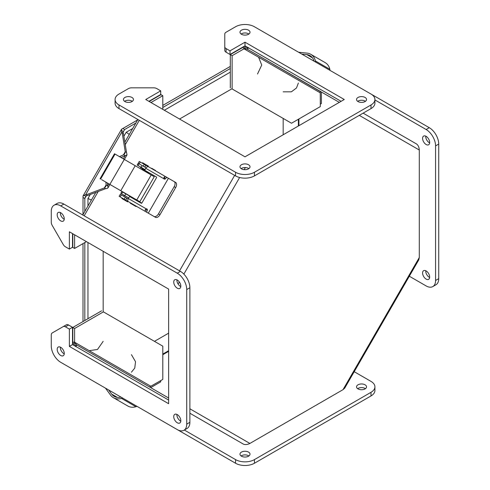 <?xml version="1.0" encoding="UTF-8"?>
<svg xmlns="http://www.w3.org/2000/svg" width="490" height="490" viewBox="0 0 490 490"><rect width="100%" height="100%" fill="white"/><g stroke="black" fill="none" stroke-linecap="round" stroke-linejoin="round"><path stroke-width="0.73" d="M142.296 168.64A1.035 0.594 -60 0 1 142.112 169.093L141.849 169.552M137.99 200.912L141.806 203.117M126.794 194.444A1.035 0.594 120 0 0 127.216 194.438M134.131 198.683L121.838 191.584L120.822 193.348L121.177 193.55M137.512 165.246L145.058 169.601L140.593 167.023L140.434 167.568L144.887 170.14L140.434 167.568M137.163 165.044L138.18 163.286L146.106 167.856M123.817 196.349L124.252 195.326L128.717 197.905L120.822 193.348M118.997 104.964L235.549 172.253A13.365 7.718 -0 0 0 254.451 172.253L371.004 104.964A13.365 7.718 -0 0 0 374.917 99.507A13.365 7.718 -0 0 0 371.004 94.049L254.451 26.76A13.365 7.718 -0 0 0 235.549 26.76L226.08 32.224A4.453 2.573 -0 0 0 224.775 34.043L224.775 46.752A4.453 2.573 -0 0 0 226.08 48.571L230.018 50.844L245 42.195L344.262 99.507L245 156.818L145.738 99.507L160.72 90.858L156.782 88.586A4.453 2.573 -0 0 0 153.627 87.833L131.614 87.833A4.453 2.573 -0 0 0 128.466 88.586L118.997 94.049A13.365 7.718 -0 0 0 115.083 99.507A13.365 7.718 -0 0 0 118.997 104.964L118.997 108.602L235.549 175.892A13.365 7.718 -0 0 0 254.451 175.892L371.004 108.602A13.365 7.718 -0 0 0 374.917 103.145L374.917 99.507M248.54 164.756A5.01 2.891 180 0 1 250.01 166.796A5.01 2.891 180 0 1 245 169.687A5.01 2.891 180 0 1 239.99 166.796A5.01 2.891 180 0 1 243.083 164.125A5.01 2.891 180 0 1 248.54 164.756M131.988 97.461A5.01 2.891 180 0 1 133.458 99.507A5.01 2.891 180 0 1 128.447 102.398A5.01 2.891 180 0 1 123.443 99.507A5.01 2.891 180 0 1 126.53 96.836A5.01 2.891 180 0 1 131.988 97.461M365.093 97.461A5.01 2.891 180 0 1 366.557 99.507A5.01 2.891 180 0 1 361.553 102.398A5.01 2.891 180 0 1 356.542 99.507A5.01 2.891 180 0 1 359.635 96.836A5.01 2.891 180 0 1 365.093 97.461M248.54 30.172A5.01 2.891 180 0 1 250.01 32.218A5.01 2.891 180 0 1 245 35.108A5.01 2.891 180 0 1 239.99 32.218A5.01 2.891 180 0 1 243.083 29.547A5.01 2.891 180 0 1 248.54 30.172M115.083 99.507L115.083 103.145A13.365 7.718 -0 0 0 118.997 108.602M160.72 90.858L160.72 94.497L148.887 101.326M245 42.195L245 45.833L341.113 101.326M230.018 50.844L230.018 54.482L245 45.833M224.775 46.752L224.775 50.39A4.453 2.573 -0 0 0 226.08 52.209L230.018 54.482M248.889 168.615A5.01 2.891 -0 0 0 248.54 168.389A5.01 2.891 -0 0 0 241.111 168.615M132.343 101.326A5.01 2.891 -0 0 0 131.988 101.099A5.01 2.891 -0 0 0 124.558 101.326M365.442 101.326A5.01 2.891 -0 0 0 365.093 101.099A5.01 2.891 -0 0 0 357.657 101.326M248.889 34.037A5.01 2.891 -0 0 0 248.54 33.81A5.01 2.891 -0 0 0 241.111 34.037M315.664 62.101L315.382 60.925A13.438 10.97 -60 0 0 310.758 54.298A13.438 10.97 -60 0 0 307.065 53.122L298.533 52.209M301.718 54.047L306.783 54.586A11.901 9.72 120 0 1 309.992 55.627A11.901 9.72 120 0 1 314.004 61.146M330.101 70.438L329.819 69.255L315.382 60.925M310.758 54.298L325.195 62.628A13.438 10.97 120 0 1 329.819 69.255M60.723 362.306L177.276 429.595A13.365 7.718 -120 0 0 183.958 430.257A13.365 7.718 -120 0 0 186.727 424.138L186.727 289.553A13.365 7.718 -120 0 0 177.276 273.187L60.723 205.898A13.365 7.718 -120 0 0 54.041 205.237A13.365 7.718 -120 0 0 51.272 211.355L51.272 222.289A4.453 2.573 -120 0 0 52.197 225.388L63.204 244.455A4.453 2.573 -120 0 0 65.433 246.807L69.366 249.079L69.366 231.782L168.633 289.088L168.633 403.711L69.366 346.399L69.366 329.102L65.433 326.83A4.453 2.573 -120 0 0 63.204 326.61L52.197 332.961A4.453 2.573 -120 0 0 51.272 335.001L51.272 345.934A13.365 7.718 -120 0 0 60.723 362.306M177.276 414.595A5.01 2.891 60 0 1 180.547 419.005A5.01 2.891 60 0 1 179.781 423.017A5.01 2.891 60 0 1 174.771 420.126A5.01 2.891 60 0 1 174.771 414.344A5.01 2.891 60 0 1 177.276 414.595M60.723 347.306A5.01 2.891 60 0 1 63.994 351.716A5.01 2.891 60 0 1 63.228 355.728A5.01 2.891 60 0 1 58.218 352.837A5.01 2.891 60 0 1 58.218 347.055A5.01 2.891 60 0 1 60.723 347.306M177.276 280.011A5.01 2.891 60 0 1 180.547 284.421A5.01 2.891 60 0 1 179.781 288.439A5.01 2.891 60 0 1 174.771 285.548A5.01 2.891 60 0 1 174.771 279.766A5.01 2.891 60 0 1 177.276 280.011M60.723 212.721A5.01 2.891 60 0 1 63.994 217.131A5.01 2.891 60 0 1 63.228 221.143A5.01 2.891 60 0 1 58.218 218.252A5.01 2.891 60 0 1 58.218 212.47A5.01 2.891 60 0 1 60.723 212.721M183.958 430.257L187.107 428.438A13.365 7.718 -120 0 0 189.875 422.319L189.875 287.734A13.365 7.718 -120 0 0 180.424 271.368L63.872 204.079A13.365 7.718 -120 0 0 57.189 203.417L54.041 205.237M69.366 329.102L72.52 327.283L68.582 325.011A4.453 2.573 -120 0 0 66.352 324.79L63.204 326.61M69.366 346.399L72.52 344.58L72.52 327.283M168.633 400.073L72.52 344.58M69.366 249.079L72.52 247.26L72.52 233.601M176.902 414.405A5.01 2.891 -120 0 0 180.798 421.143M60.35 347.11A5.01 2.891 -120 0 0 64.245 353.854M176.902 279.821A5.01 2.891 -120 0 0 180.798 286.558M60.35 212.525A5.01 2.891 -120 0 0 64.245 219.269M139.822 201.715L154.258 176.712L151.208 174.954L136.771 199.951L139.822 201.715L136.238 199.644M134.248 198.493L132.49 197.482L134.248 198.493L133.948 199.007M136.771 199.951L101.571 179.628M105.999 182.188L101.749 179.732M151.208 174.954L135.209 165.718L120.779 190.714M100.07 178.764L114.507 153.762L135.209 165.718M100.615 179.077L115.046 154.074M154.038 216.47A4.453 2.536 -60 0 0 158.466 213.885L174.146 186.721A4.453 2.536 -60 0 0 174.177 181.594L168.425 178.28L148.292 213.156L155.538 217.339A4.453 2.536 -60 0 0 159.961 214.749L175.647 187.59A4.453 2.536 -60 0 0 175.671 182.464L174.177 181.594M148.176 213.089L148.299 213.156A1.25 1.017 120 0 1 148.292 213.156L168.425 178.28M167.372 177.668L165.877 176.804A2.695 1.556 -60 0 0 164.003 177.331L163.825 178.734A1.39 1.133 120 0 0 165.804 178.366L165.871 178.244A1.25 1.017 -60 0 1 167.378 177.674L168.309 178.213M148.299 213.156L147.245 212.55A1.25 1.017 120 0 1 146.988 210.957L147.147 210.682A1.39 1.133 120 0 0 146.149 208.807L145.303 209.616A2.695 1.556 -60 0 0 145.744 211.686L147.576 212.746M127.872 200.974L127.712 201.274L127.872 200.974A2.695 1.556 120 0 1 128.356 198.536L129.268 196.949A0.557 0.453 120 0 1 129.942 196.692L141.249 203.228A0.557 0.453 120 0 0 141.922 202.97L156.512 177.699A0.557 0.453 120 0 0 156.396 176.988L145.089 170.459A0.557 0.453 120 0 1 144.973 169.754L145.793 168.321A2.695 1.556 120 0 1 147.668 166.68L147.845 166.398L147.668 166.68M164.003 177.331L164.891 177.839A1.39 1.133 -60 0 0 164.756 179.12M147.276 209.401A1.39 1.133 -60 0 0 146.234 210.155L145.303 209.616M119.578 196.576L145.744 211.686M146.143 171.071L146.143 171.071A0.557 0.453 120 0 1 146.136 171.065L145.089 170.459M147.368 209.947L146.884 209.665A0.557 0.319 -60 0 1 146.804 209.573M130.242 203.197L130.444 202.848L136.232 206.192L136.03 206.541L130.242 203.197L136.03 206.541M121.912 198.542L122.175 198.076L123.4 198.781L127.963 201.421L127.694 201.88L121.912 198.542L127.694 201.88M138.204 163.299L139.27 161.443L165.344 176.498M164.671 178.623A0.557 0.319 -60 0 1 164.793 178.648L165.271 178.924M119.137 196.319L120.295 194.316L128.178 198.867M138.462 163.446L144.709 167.053M148.103 166.545L148.366 166.079L145.475 164.407L142.578 162.735L142.314 163.201M155.404 170.759L155.557 170.489L151.698 168.26L151.545 168.529M354.197 371.696L371.004 381.398A13.365 7.718 180 0 1 374.917 386.855L374.917 390.493A13.365 7.718 180 0 1 371.004 395.951L254.451 463.24A13.365 7.718 180 0 1 235.549 463.24L137.041 406.369L135.877 406.712A13.438 10.97 120 0 1 127.829 406.02L113.392 397.684A13.438 10.97 -60 0 0 121.447 398.376L135.877 406.712M122.61 398.033L121.447 398.376M105.472 388.141L110.526 395.075A13.438 10.97 -60 0 0 113.392 397.684M120.95 397.078A11.901 9.72 120 0 1 114.164 396.361A11.901 9.72 120 0 1 111.659 394.095L108.658 389.979M160.72 380.62L160.72 381.845L150.681 387.639M365.442 388.674A5.01 2.891 -0 0 0 357.657 388.674M248.889 455.963A5.01 2.891 -0 0 0 241.111 455.963M374.917 386.855A13.365 7.718 180 0 1 371.004 392.312L254.451 459.602A13.365 7.718 180 0 1 235.549 459.602L184.338 430.036M358.012 388.901A5.01 2.891 180 0 1 356.542 386.855A5.01 2.891 180 0 1 361.553 383.964A5.01 2.891 180 0 1 366.557 386.855A5.01 2.891 180 0 1 363.47 389.526A5.01 2.891 180 0 1 358.012 388.901M241.46 456.19A5.01 2.891 180 0 1 239.99 454.144A5.01 2.891 180 0 1 245 451.253A5.01 2.891 180 0 1 250.01 454.144A5.01 2.891 180 0 1 246.917 456.815A5.01 2.891 180 0 1 241.46 456.19M83 321.562L83 243.61M83 214.589L83.024 196L85.719 194.579L87.006 195.32L85.248 197.28L84.813 198.499L83 197.452M123.449 154.852L125.25 151.741L122.12 132.514L121.692 132.269L121.575 129.225L137.659 119.909M162.796 105.393L230.306 66.419M168.633 351.348L162.796 354.717M298.918 118.954L298.918 125.691M122.819 128.478L124.638 129.525L135.846 123.051M162.796 107.488L230.306 68.514M84.813 320.515L84.813 242.562M84.813 211.447L84.813 198.499L86.124 196.233M123.327 131.792L124.638 129.525L123.388 131.614L121.508 130.536M84.127 195.283L86.001 196.368M86.148 194.824L87.434 195.565L105.644 188.662L104.358 187.921L86.148 194.824L85.719 194.579L121.692 132.269M122.978 133.011L123.388 131.614M119.48 156.635L123.676 154.754L124.797 153.603L125.25 151.741L126.53 152.482L123.407 133.256L122.12 132.514M105.644 188.662L107.371 188.374L108.106 187.431L107.72 185.943L106.183 185.055L105.748 186.598L104.358 187.921L106.159 184.81M123.676 154.754L125.213 155.636L127.02 154.889L126.53 152.482M106.183 185.055L105.883 182.115M108.915 183.866L107.72 185.943L107.42 183.003M121.018 157.523L125.213 155.636L123.351 158.87M189.875 408.789L249.894 443.438L343 389.679L344.727 388.111L418.797 259.81L419.293 257.538L419.293 150.02C419.122 147.239 418.215 145.23 416.574 143.999L363.133 113.147L416.574 143.999M249.894 443.438C247.395 444.675 245.208 444.896 243.322 444.087L189.875 413.229M230.306 87.9L230.306 54.641L242.201 47.769L246.366 46.624M320.319 91.195L320.24 91.526L247.487 49.343L248.387 47.787M339.319 102.361L247.187 49.165L248.081 47.616M73.88 345.37L72.796 341.193L72.796 327.455L101.602 310.825M75.907 346.54L76.801 344.985L168.633 398.002M72.796 233.761L72.796 247.407L74.609 248.454L74.609 234.808M149.162 101.485L160.983 94.662L162.796 95.709L162.796 109.356M150.975 102.533L162.796 95.709M320.233 91.342L320.307 106.606L291.507 123.235L232.119 88.947L232.119 55.689L244.014 48.816L243.463 48.498L248.167 47.469M230.306 54.641L232.119 55.689M75.515 346.51L74.057 341.916L74.609 342.24L74.609 328.502L103.415 311.873L162.796 346.161L162.796 379.419L149.548 386.984M74.609 328.502L72.796 327.455M75.601 346.363L76.495 344.807L76.801 344.985M86.43 241.631L74.609 248.454M76.495 344.807L74.609 342.24L150.902 386.285M320.307 92.867L244.014 48.816L247.187 49.165M154.46 341.346L168.633 333.163M283.165 134.781L283.165 118.421M87.961 318.696L87.961 242.513M87.961 205.99L87.961 198.499L90.283 194.487M123.897 136.263L126.212 132.251L132.698 128.509M164.334 110.244L230.306 72.153M91.397 200.043L87.961 198.499M89.217 350.668L97.516 349.462L103.176 341.34M129.262 134.45L126.212 132.251M257.519 74.002L261.727 65.041L258.622 57.25M283.165 91.826L291.372 91.826L296.481 87.986L298.373 83.043M131.43 354.638L135.534 361.749L134.762 368.094L131.43 372.204M371.126 94.123L429.277 127.694A13.365 7.718 60 0 1 438.728 144.066L438.728 278.645A13.365 7.718 60 0 1 435.959 284.764L432.811 286.583A13.365 7.718 60 0 1 426.129 285.921L409.322 276.219M321.366 91.998L321.366 103.586L320.307 104.199M425.755 136.147A5.01 2.891 -120 0 0 429.277 142.694A5.01 2.891 -120 0 0 429.65 142.89M425.755 270.731A5.01 2.891 -120 0 0 429.277 277.279A5.01 2.891 -120 0 0 429.65 277.475M374.917 99.948L426.129 129.513A13.365 7.718 60 0 1 435.579 145.885L435.579 280.464A13.365 7.718 60 0 1 432.811 286.583M426.129 144.513A5.01 2.891 60 0 1 422.858 140.103A5.01 2.891 60 0 1 423.623 136.091A5.01 2.891 60 0 1 428.627 138.982A5.01 2.891 60 0 1 428.627 144.764A5.01 2.891 60 0 1 426.129 144.513M426.129 279.098A5.01 2.891 60 0 1 422.858 274.688A5.01 2.891 60 0 1 423.623 270.676A5.01 2.891 60 0 1 428.627 273.567A5.01 2.891 60 0 1 428.627 279.349A5.01 2.891 60 0 1 426.129 279.098M148.942 173.037L142.112 169.093M125.795 193.875L124.785 195.632M121.63 193.813L122.647 192.056M130.989 197.299L131.173 196.974M142.137 165.571L141.12 167.329M137.972 165.51L138.989 163.752M235.549 172.253L235.549 175.892M254.451 175.892L254.451 172.253M226.08 48.571L226.08 52.209M371.004 104.964L371.004 108.602M312.498 57.887L306.783 54.586M189.875 422.319L186.727 424.138M65.433 326.83L68.582 325.011M60.723 205.898L63.872 204.079M177.276 273.187L180.424 271.368M186.727 289.553L189.875 287.734M109.858 184.411L124.295 159.415M175.647 187.59L174.146 186.721M158.466 213.885L159.961 214.749M163.825 178.734L145.793 168.321M128.356 198.536L146.149 208.807M120.154 196.907L121.312 194.904M124.16 199.222L125.318 197.219M125.667 200.092L126.824 198.083M125.734 200.134L126.898 198.125M144.801 167.108L145.873 165.259M144.293 164.346L143.227 166.196M144.734 167.066L145.799 165.216M140.287 162.031L139.221 163.887M111.659 394.095L117.373 397.396M371.004 392.312L371.004 395.951M235.549 463.24L235.549 459.602M254.451 463.24L254.451 459.602M245.374 167.549L244.161 169.65M239.628 177.503L183.86 274.094M179.328 281.946L178.115 284.047M343 389.679L419.293 257.538M419.293 150.02L359.28 115.364M234.661 175.377L179.536 270.854M139.301 120.32L125.256 144.648M98.221 191.474L84.176 215.802M319.933 91.171L247.487 49.343M429.277 127.694L426.129 129.513M435.579 145.885L438.728 144.066M438.728 278.645L435.579 280.464M137.806 201.237L138.1 200.722M152.537 175.72L152.954 175.004M148.678 173.491L149.095 172.774M83.024 196L121.575 129.225M127.02 154.889L124.38 159.464M109.944 184.461L107.972 187.884M137.892 119.511L124.846 142.112M95.82 192.386L82.767 214.988M103.176 251.297L103.176 311.732M231.88 88.806L179.542 119.027M298.373 125.997L298.373 119.266M162.796 354.092L168.633 350.724"/></g></svg>
